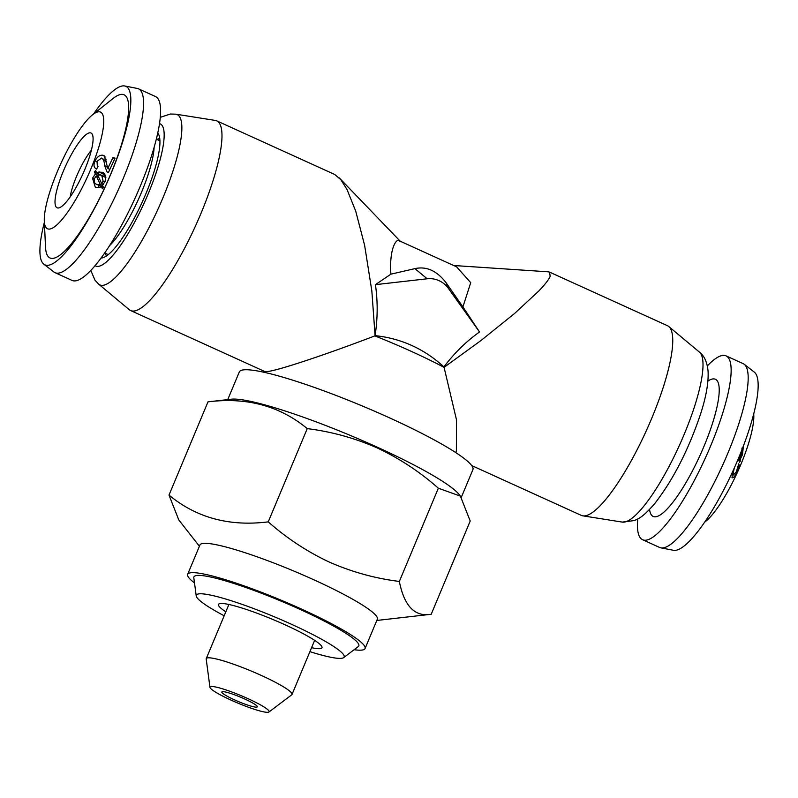<?xml version="1.0" encoding="UTF-8"?>
<svg xmlns="http://www.w3.org/2000/svg" width="798" height="798" viewBox="0 0 798 798"><rect width="100%" height="100%" fill="white"/><g stroke="black" fill="none" stroke-linecap="round" stroke-linejoin="round"><path stroke-width="1.2" d="M311.569 647.687A56.089 7.112 -157.3 0 0 319.908 648.664A56.089 7.112 -157.3 0 0 321.903 646.709A56.089 7.112 -157.3 0 0 275.749 620.694A56.089 7.112 -157.3 0 0 220.557 603.507A56.089 7.112 -157.3 0 0 219.27 603.777A56.089 7.112 -157.3 0 0 225.824 611.817M309.913 651.647A80.119 10.155 -157.3 0 0 341.195 658.34A80.119 10.155 -157.3 0 0 343.659 657.612A80.119 10.155 -157.3 0 0 285.494 621.592A80.119 10.155 -157.3 0 0 199.271 593.832A80.119 10.155 -157.3 0 0 196.228 595.936A80.119 10.155 -157.3 0 0 224.168 615.777M343.659 657.612L358.272 646.589A89.376 11.322 -157.3 0 0 293.385 606.41A89.376 11.322 -157.3 0 0 197.216 575.448A89.376 11.322 -157.3 0 0 193.814 577.792L196.228 595.936M455.728 452.566L456.376 451.02L456.516 419.898L444.077 367.349L481.024 340.487L514.59 313.464L538.869 290.931C545.004 284.507 548.775 279.639 550.171 276.308L549.553 272.128L548.146 271.809L453.663 265.505M160.348 117.306L170.383 114.024L175.859 114.174A93.516 21.646 114.4 0 1 163.071 197.505A93.516 21.646 114.4 0 1 98.623 284.108L129.256 309.694A104.159 24.11 -65.6 0 0 130.573 310.522L264.487 371.389L266.931 371.519C275.2 371.439 324.207 355.26 374.851 335.888A104.159 13.197 -157.3 0 1 444.077 367.349L443.927 366.93C454.112 353.295 465.972 341.644 479.528 331.968L448.456 288.457A24.04 23.182 84.9 0 0 427.169 278.781L375.429 284.657L390.9 274.163C388.945 246.772 397.643 236.198 400.067 241.804M399.848 241.046L456.606 266.841L470.72 282.672L462.92 306.901L479.528 331.968M84.837 169.445A41.057 9.506 114.4 0 1 58.404 207.979A41.057 9.506 114.4 0 1 63.251 171.39A41.057 9.506 114.4 0 1 92.059 133.934A41.057 9.506 114.4 0 1 84.837 169.445M70.194 196.817A33.656 7.79 114.4 0 1 76.548 176.378A33.656 7.79 114.4 0 1 91.401 150.164M101.645 158.024C103.441 159.151 104.418 161.635 104.568 165.455L107.012 171.889L108.358 172.587L115.062 158.144L112.957 157.575L107.84 168.318L104.309 155.879L103.042 155.261C99.91 154.832 97.276 156.647 95.162 160.707C93.256 164.897 93.735 167.69 96.598 169.086L98.064 166.273L97.326 165.944L97.027 161.286L101.645 158.024L106.553 161.485M95.91 168.737L96.598 169.086M57.197 171.929A64.099 14.833 114.4 0 1 92.648 114.722A64.099 14.833 114.4 0 1 90.892 168.907A64.099 14.833 114.4 0 1 60.788 220.936A64.099 14.833 114.4 0 1 44.309 221.056A64.099 14.833 114.4 0 1 57.197 171.929M92.648 114.722L113.117 98.453A89.645 20.748 114.4 0 1 110.663 174.233A89.645 20.748 114.4 0 1 68.568 247.011A89.645 20.748 114.4 0 1 45.526 247.181L44.309 221.056M96.319 187.53L99.321 187.61L101.336 186.632L102.344 188.727L103.541 187.52L102.503 185.355L105.097 181.336L105.775 175.989L103.501 172.777L99.052 171.939L96.708 172.917L95.68 170.632L94.393 171.789L95.381 173.954L92.518 178.193L95.281 187.181L96.319 187.53M93.615 113.944A97.994 22.683 114.4 0 1 124.747 85.985A97.994 22.683 114.4 0 1 111.151 173.266A97.994 22.683 114.4 0 1 43.78 264.138A97.994 22.683 114.4 0 1 44.369 222.293M124.747 85.985L137.296 88.438A100.957 23.371 114.4 0 1 138.523 88.827A100.957 23.371 114.4 0 1 123.281 178.353A100.957 23.371 114.4 0 1 54.982 272.647A100.957 23.371 114.4 0 1 53.875 271.978L43.78 264.138M138.523 88.827L155.55 96.568A100.957 23.371 114.4 0 1 140.318 186.094A100.957 23.371 114.4 0 1 72.01 280.387L54.982 272.647M101.017 258.003A68.907 15.95 -65.6 0 0 101.595 257.983A68.907 15.95 -65.6 0 0 101.725 257.973A68.907 15.95 -65.6 0 0 142.493 201.525A68.907 15.95 -65.6 0 0 158.213 133.695A68.907 15.95 -65.6 0 0 157.765 133.146M732.275 472.436L732.115 477.812M731.946 477.693C733.093 478.301 734.749 476.576 736.913 472.506C738.908 468.306 739.517 465.414 738.729 463.828L736.335 471.818L733.452 474.92C733.133 473.653 733.502 471.059 734.579 467.119M733.552 474.99L731.906 474.152L733.552 474.99M704.494 522.321L705.462 521.553A64.099 14.833 -65.6 0 0 740.903 464.336A64.099 14.833 -65.6 0 0 753.791 415.209L753.731 413.972M737.591 460.446L738.499 460.775L737.452 460.436L738.499 460.775L739.646 459.907L739.477 462.301L740.265 461.194L740.404 458.93L742.449 454.76L743.427 445.922M637.762 518.959A100.957 23.371 -65.6 0 0 642.55 539.697L659.577 547.438A100.957 23.371 -65.6 0 0 660.814 547.827L673.352 550.281A97.994 22.683 -65.6 0 0 738.459 458.371A97.994 22.683 -65.6 0 0 754.329 372.127L744.235 364.287A100.957 23.371 -65.6 0 0 743.128 363.619L726.09 355.878A100.957 23.371 -65.6 0 0 707.327 365.903M660.814 547.827A100.957 23.371 -65.6 0 0 727.886 453.144A100.957 23.371 -65.6 0 0 744.235 364.287M642.55 539.697A100.957 23.371 -65.6 0 0 710.858 445.404A100.957 23.371 -65.6 0 0 726.09 355.878M130.573 310.522A104.159 24.11 -65.6 0 0 201.046 213.236A104.159 24.11 -65.6 0 0 216.767 120.867A104.159 24.11 -65.6 0 0 215.28 120.428L175.859 114.174M216.767 120.867L334.741 174.493L340.826 179.65L347.09 189.625L355.728 211.181L364.616 245.305L371.838 290.931L375.08 335.639C401.284 338.432 424.227 348.856 443.927 366.93M471.688 465.563L581.333 515.398A104.159 24.11 -65.6 0 0 582.819 515.837A104.159 24.11 -65.6 0 0 651.806 418.112A104.159 24.11 -65.6 0 0 668.844 326.572A104.159 24.11 -65.6 0 0 667.537 325.744L549.563 272.128M460.406 496.127L459.109 494.481A126.593 16.04 -157.3 0 0 377.115 447.119A126.593 16.04 -157.3 0 0 231.32 399.2L207.999 401.853C246.752 396.995 279.829 405.913 307.25 428.616C331.559 431.658 354.871 438.102 377.185 447.927C399.539 458.461 419.928 471.877 438.351 488.206L460.396 496.127L470.212 521.024L431.209 614.27L376.816 620.455M461.304 497.354L472.905 469.643A126.593 16.04 -157.3 0 0 389.384 417.793A126.593 16.04 -157.3 0 0 239.32 371.928L227.749 399.599M231.141 700.165A32.05 4.06 -157.3 0 0 268.936 712.015A32.05 4.06 -157.3 0 0 247.988 698.649A32.05 4.06 -157.3 0 0 209.964 687.347A32.05 4.06 -157.3 0 0 231.141 700.165M268.936 712.015L291.709 694.829A46.474 5.885 -157.3 0 0 291.998 694.479A46.474 5.885 -157.3 0 0 261.335 675.447A46.474 5.885 -157.3 0 0 206.253 658.609A46.474 5.885 -157.3 0 0 206.203 659.058L209.964 687.347M354.132 649.712A96.149 12.179 -157.3 0 0 365.065 648.525L377.334 619.198A96.149 12.179 -157.3 0 0 313.903 579.817A96.149 12.179 -157.3 0 0 199.939 544.984L187.67 574.321A96.149 12.179 -157.3 0 0 194.503 582.939M365.065 648.525A96.149 12.179 -157.3 0 0 301.634 609.143A96.149 12.179 -157.3 0 0 187.67 574.321M431.209 614.27C414.86 617.113 404.237 606.171 399.349 581.443C375.329 578.47 352.018 572.036 329.414 562.131C307.32 551.777 286.931 538.351 268.238 521.862C229.495 526.72 196.408 517.792 168.996 495.089L178.812 519.987L199.41 546.251M256.597 707.148A19.232 2.434 22.7 0 1 236.547 700.764A19.232 2.434 22.7 0 1 221.824 691.986A19.232 2.434 22.7 0 1 222.532 691.667A19.232 2.434 22.7 0 1 242.582 698.041A19.232 2.434 22.7 0 1 257.305 706.829A19.232 2.434 22.7 0 1 256.597 707.148M399.349 581.443L438.351 488.206M268.238 521.862L307.25 428.616M168.996 495.089L207.999 401.853M375.429 284.657C377.853 301.594 377.733 318.582 375.08 335.639M462.92 306.901L446.142 282.811C436.945 270.801 426.541 266.073 414.93 268.627L390.9 274.163M736.165 472.157L736.913 472.506M738.06 459.349L739.646 459.907M739.576 460.945L740.265 461.194M738.509 458.271L740.404 458.93M741.691 454.531L742.449 454.76M739.836 456.695L740.524 456.925L741.791 454.281L741.98 448.057M740.694 452.925L740.524 456.925M739.197 457.833L738.659 457.563L739.786 457.623L739.926 454.82M105.266 157.007L103.042 155.261M106.264 159.849L105.047 160.368M96.787 161.844L95.162 160.707M107.471 167.341L104.568 165.455M114.693 158.882L112.957 157.575M109.695 169.475L107.84 168.318M103.521 187.55L101.336 186.632M104.688 173.715L101.875 172.129M105.605 175.321L99.052 171.939M105.176 175.361L102.882 176.238M104.867 181.884L103.102 181.046L101.755 175.46L96.708 172.917M100.548 175.131L94.393 171.789M97.745 175.181L95.381 173.954M94.334 179.021L92.518 178.193M98.344 185.036L99.171 187.64M103.69 187.231L96.408 184.228L103.361 187.121M102.543 185.435L100.289 184.448L96.259 175.869L94.473 178.562C93.695 181.994 94.623 183.979 97.246 184.508L100.289 184.448M98.603 177.046L96.259 175.869M103.391 184.378L101.685 183.62L103.102 181.046M100.588 175.011L97.705 175.101L101.685 183.62M154.114 147.45A62.493 14.464 114.4 0 1 141.565 192.158A62.493 14.464 114.4 0 1 109.386 245.844M159.799 138.732A64.648 14.963 -65.6 0 0 159.261 138.742A64.648 14.963 -65.6 0 0 156.897 139.421M105.176 253.215A64.648 14.963 -65.6 0 0 106.563 255.859M159.56 123.63A78.044 18.065 114.4 0 1 148.488 193.086A78.044 18.065 114.4 0 1 95.032 265.604M649.572 509.433A75.321 17.436 -65.6 0 0 704.115 446.012A75.321 17.436 -65.6 0 0 707.916 381.065M699.487 352.167C704.335 355.858 707.188 362.192 708.065 371.17C708.674 382.491 706.15 396.835 700.504 414.202C688.484 449.922 673.193 479.768 654.609 503.747C642.23 517.872 638.629 518.52 634.42 520.555L622.25 522.091A93.516 21.646 -65.6 0 0 684.185 434.351A93.516 21.646 -65.6 0 0 694.729 405.923A93.516 21.646 -65.6 0 0 699.487 352.167L668.844 326.572M414.93 268.627L427.169 278.781M446.142 282.811L448.456 288.457M156.348 139.181L159.949 140.817M314.641 640.345L291.998 694.479M228.896 604.475L206.253 658.609M263.539 372.177L263.968 371.15M622.25 522.091L582.819 515.837M400.406 241.405L339.29 177.914M90.782 270.362L94.942 280.118L98.623 284.108M104.628 252.966L108.229 254.602M98.004 166.373L97.326 165.944M105.895 177.645L101.755 175.46"/></g></svg>
